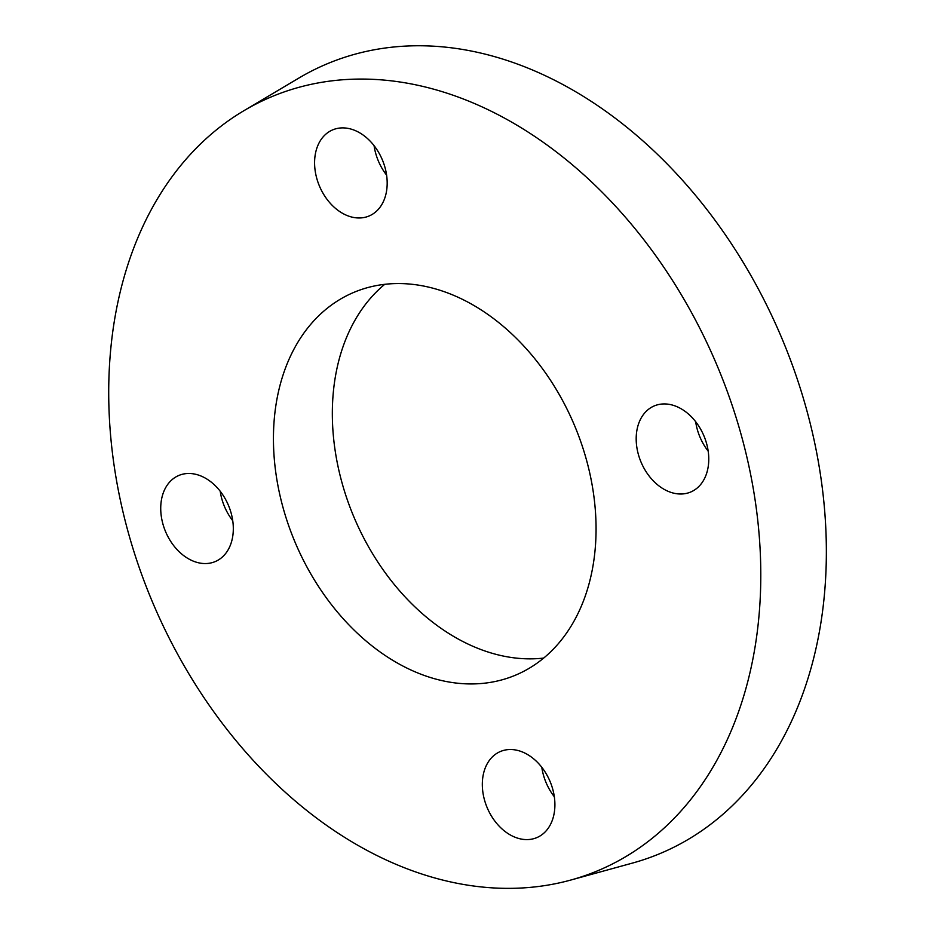 <?xml version="1.0" encoding="UTF-8"?>
<svg xmlns="http://www.w3.org/2000/svg" width="935" height="935" viewBox="0 0 935 935"><rect width="100%" height="100%" fill="white"/><g stroke="black" fill="none" stroke-linecap="round" stroke-linejoin="round"><path stroke-width="1.4" d="M374.07 145.673A46.75 34.069 -113 0 0 375.566 152.873A46.75 34.069 -113 0 0 386.611 175.125M316.649 177.942A46.75 34.069 67 0 1 332.579 129.918A46.75 34.069 67 0 1 382.24 159.593A46.75 34.069 67 0 1 369.185 215.95A46.75 34.069 67 0 1 316.649 177.942M695.663 421.708A46.75 34.069 -113 0 0 708.192 451.173M660.402 404.212A46.75 34.069 67 0 1 705.411 439.754A46.75 34.069 67 0 1 690.778 491.985A46.75 34.069 67 0 1 641.129 462.311A46.75 34.069 67 0 1 654.173 405.954A46.75 34.069 67 0 1 660.402 404.212M541.797 767.296A46.75 34.069 -113 0 0 554.338 796.76M552.842 789.549A46.75 34.069 67 0 1 536.912 837.573A46.75 34.069 67 0 1 487.264 807.898A46.75 34.069 67 0 1 500.318 751.541A46.75 34.069 67 0 1 552.842 789.549M220.216 491.261A46.75 34.069 -113 0 0 232.745 520.713M209.101 563.279A46.75 34.069 67 0 1 164.081 527.737A46.75 34.069 67 0 1 178.725 475.506A46.75 34.069 67 0 1 228.374 505.18A46.75 34.069 67 0 1 215.319 561.538A46.75 34.069 67 0 1 209.101 563.279M570.876 880.022L632.574 863.052A428.51 312.302 -113 0 0 807.454 412.779A428.51 312.302 -113 0 0 298.674 78.178L243.661 110.844A419.944 306.049 -113 0 0 153.118 603.554A419.944 306.049 -113 0 0 570.876 880.022A419.944 306.049 -113 0 0 742.273 438.76A419.944 306.049 -113 0 0 243.661 110.844M384.706 284.345A207.769 151.423 -113 0 0 341.509 480.941A207.769 151.423 -113 0 0 543.702 658.076M586.899 461.493A207.769 151.423 -113 0 0 353.418 292.561A207.769 151.423 -113 0 0 282.604 505.999A207.769 151.423 -113 0 0 516.085 674.93A207.769 151.423 -113 0 0 586.899 461.493"/></g></svg>

